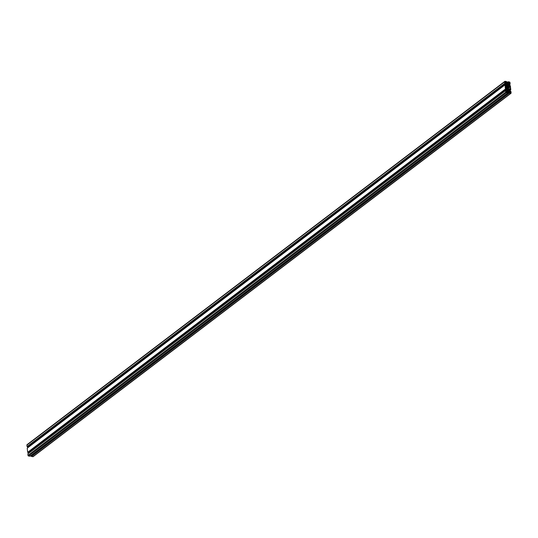 <?xml version="1.0" encoding="UTF-8"?>
<svg xmlns="http://www.w3.org/2000/svg" width="538" height="538" viewBox="0 0 538 538"><rect width="100%" height="100%" fill="white"/><g stroke="black" fill="none" stroke-linecap="round" stroke-linejoin="round"><path stroke-width="0.81" d="M507.529 84.022A0.531 0.41 -127.2 0 1 507.63 84.991A0.531 0.41 -127.2 0 1 507.529 84.022M508.128 89.738A0.531 0.41 -127.2 0 1 508.228 90.714A0.531 0.41 -127.2 0 1 508.128 89.738M504.98 84.896L505.424 84.748L505.828 85.65A0.78 0.605 52.8 0 0 506.278 85.515L506.453 85.334A0.78 0.605 52.8 0 0 506.594 84.863L506.487 83.841A0.78 0.605 52.8 0 0 506.238 83.309L506.023 83.074A0.78 0.605 52.8 0 0 505.525 82.791L505.054 83.074L505.384 83.585L504.812 83.323L504.657 81.816A0.625 0.484 -127.2 0 1 505.135 81.325L506.54 81.534L506.756 82.173L506.305 81.783L506.023 82.274A0.78 0.605 52.8 0 0 506.271 82.812L506.487 83.047A0.78 0.605 52.8 0 0 506.984 83.323L507.939 83.471A0.78 0.605 52.8 0 0 508.39 83.329L508.565 83.148A0.78 0.605 52.8 0 0 508.706 82.677L507.892 81.783L509.419 81.964A0.625 0.484 -127.2 0 1 510.017 82.617L510.118 84.271L509.331 83.356A0.78 0.605 52.8 0 0 508.881 83.498L508.706 83.672A0.78 0.605 52.8 0 0 508.565 84.15L508.672 85.165A0.78 0.605 52.8 0 0 508.921 85.703L509.136 85.939A0.78 0.605 52.8 0 0 509.627 86.221L510.105 85.939L509.768 85.428L510.34 85.69L510.777 89.839L510.333 89.981L509.93 89.079A0.78 0.605 52.8 0 0 509.479 89.221L509.304 89.395A0.78 0.605 52.8 0 0 509.163 89.873L509.271 90.888A0.78 0.605 52.8 0 0 509.52 91.426L509.735 91.662A0.78 0.605 52.8 0 0 510.232 91.937L510.703 91.655L510.374 91.144L510.945 91.413L511.1 92.913A0.625 0.484 -127.2 0 1 510.623 93.404L509.217 93.195L509.002 92.563L509.452 92.953L509.735 92.455A0.78 0.605 52.8 0 0 509.486 91.924L509.271 91.689A0.78 0.605 52.8 0 0 508.773 91.406L507.818 91.265A0.78 0.605 52.8 0 0 507.368 91.406L507.193 91.581A0.78 0.605 52.8 0 0 507.052 92.059L507.865 92.953L506.339 92.771A0.625 0.484 -127.2 0 1 505.74 92.119L505.639 90.458L506.426 91.373A0.78 0.605 52.8 0 0 506.877 91.238L507.052 91.056A0.78 0.605 52.8 0 0 507.193 90.579L507.085 89.564A0.78 0.605 52.8 0 0 506.836 89.026L506.621 88.79A0.78 0.605 52.8 0 0 506.13 88.514L505.653 88.797L505.989 89.308L505.417 89.039L504.98 84.896L27.223 448.161L504.98 84.843M28.689 446.937A0.78 0.605 52.8 0 0 28.48 446.574L28.279 446.358M27.667 446.782L27.055 446.587L26.9 445.087A0.625 0.484 -127.2 0 1 27.055 444.67L504.812 81.399M33.343 456.311A0.625 0.484 -127.2 0 1 32.865 456.675L31.46 456.466L31.244 455.827L508.961 92.637M30.162 456.11L28.581 456.036A0.625 0.484 -127.2 0 1 27.983 455.383L27.882 453.729L505.585 90.566M29.294 452.653A0.78 0.605 52.8 0 0 29.079 452.297L28.884 452.081M28.272 452.505L27.66 452.31L27.223 448.161M507.583 89.046A0.78 0.605 -127.2 0 1 507.092 88.77L506.924 88.582A0.78 0.605 52.8 0 0 506.426 88.306L505.552 87.822L505.384 86.194L506.184 85.959A0.78 0.605 52.8 0 0 506.635 85.818L506.769 85.683A0.78 0.605 -127.2 0 1 507.22 85.542L508.175 85.683A0.78 0.605 -127.2 0 1 508.666 85.966L508.834 86.147A0.78 0.605 52.8 0 0 509.331 86.43L510.206 86.907L510.374 88.541L509.573 88.77A0.78 0.605 52.8 0 0 509.123 88.911L508.988 89.052A0.78 0.605 -127.2 0 1 508.538 89.187L507.583 89.046M506.863 92.523L506.312 92.509L505.942 91.574L506.783 91.749L506.789 92.583M508.894 82.206L509.446 82.22L509.816 83.161L509.049 83.06L508.894 82.206M505.027 82.462L504.987 81.621L505.659 81.655L505.794 82.563L505.027 82.462M510.098 93.074L509.963 92.166L510.73 92.267L510.77 93.108L510.098 93.074M506.043 85.643L506.453 85.334M505.599 85.616L506.594 84.863M505.316 84.735L506.487 83.841M28.48 446.574L506.238 83.309M505.424 83.525L506.023 83.074M505.081 83.128L505.525 82.791M27.552 446.87L505.31 83.605M27.283 446.829L505.041 83.565M27.055 446.587L504.812 83.323M26.9 445.087L504.657 81.816M506.13 82.603L506.675 82.186M506.07 82.469L506.473 82.159M506.036 82.354L506.399 82.079M506.009 82.139L506.379 81.863M508.154 83.457L508.565 83.148M507.704 83.43L508.706 82.677M507.482 83.403L508.686 82.489M508.255 82.408L507.038 83.336L508.215 82.415M506.836 83.282L508.013 82.388M506.621 83.168L507.865 82.227M506.446 83L507.838 81.937M506.419 82.966L507.838 81.89M508.692 85.293L509.997 84.305M508.659 85.071L509.728 84.264M508.632 84.816L509.58 84.096M509.56 83.867L508.612 84.587L509.56 83.888M508.558 84.103L509.506 83.383M508.571 83.935L509.331 83.356M509.715 86.228L510.105 85.939M509.567 86.208L510.031 85.858M509.405 86.147L509.829 85.824M509.304 86.087L509.755 85.744M509.156 85.966L509.728 85.529M509.143 85.945L509.728 85.495M509.298 91.016L510.596 90.021M509.264 90.794L510.333 89.981M509.237 90.539L510.179 89.819M510.159 89.59L509.21 90.31L510.159 89.604M509.163 89.826L510.105 89.106M509.177 89.658L509.93 89.079M510.32 91.951L510.703 91.655M510.165 91.931L510.629 91.574M510.004 91.87L510.428 91.547M509.903 91.81L510.354 91.467M509.762 91.689L510.333 91.252M509.742 91.668L510.333 91.218M32.865 456.675L510.623 93.404M31.46 456.466L509.217 93.195M31.238 456.224L508.995 92.953M31.204 455.935L508.961 92.664M509.399 92.913L509.755 92.644M509.365 92.738L509.735 92.455M31.729 455.188L509.486 91.924M507.912 92.718L509.271 91.689M507.569 92.321L508.773 91.406M507.065 91.837L507.818 91.265M29.987 456.244L507.744 92.98M28.581 456.036L506.339 92.771M27.983 455.383L505.74 92.119M27.821 453.884L505.579 90.613M506.641 91.366L507.052 91.056M506.204 91.339L507.193 90.579M505.915 90.451L507.085 89.564M29.079 452.297L506.836 89.026M506.023 89.247L506.621 88.79M505.68 88.851L506.13 88.514M28.151 452.592L505.908 89.328M27.882 452.552L505.639 89.288M27.66 452.31L505.417 89.039M508.78 89.173L509.123 88.911M509.99 88.837L510.374 88.541M507.442 89.012L510.206 86.907M506.991 88.662L509.836 86.504M506.715 88.414L509.331 86.43M506.07 88.252L508.834 86.147M505.767 88.171L508.666 85.966M505.538 87.687L508.175 85.683M505.451 86.887L507.22 85.542M505.417 86.537L506.184 85.959M506.036 92.321L506.783 91.749M505.996 92.213L506.709 91.668M509.123 83.074L509.775 82.576M508.935 82.61L509.446 82.22M504.947 82.334L505.733 81.736M504.933 82.206L505.659 81.655M510.515 93.135L510.858 92.879M510.024 92.946L510.804 92.348M510.011 92.818L510.73 92.267M27.283 448.006L505.041 84.735M27.626 446.856L505.384 83.585M506.144 82.637L506.756 82.173M506.386 82.933L507.892 81.783M508.706 85.347L510.118 84.271M508.605 84.567L509.58 83.834M509.116 85.919L509.768 85.428M509.311 91.063L510.717 89.994M509.21 90.29L510.179 89.557M509.721 91.642L510.374 91.144M33.188 456.601L510.945 93.33M31.244 455.827L509.002 92.563M30.108 456.217L507.865 92.953M27.882 453.729L505.639 90.458M28.232 452.572L505.989 89.308M508.76 89.18L509.177 88.864"/></g></svg>
